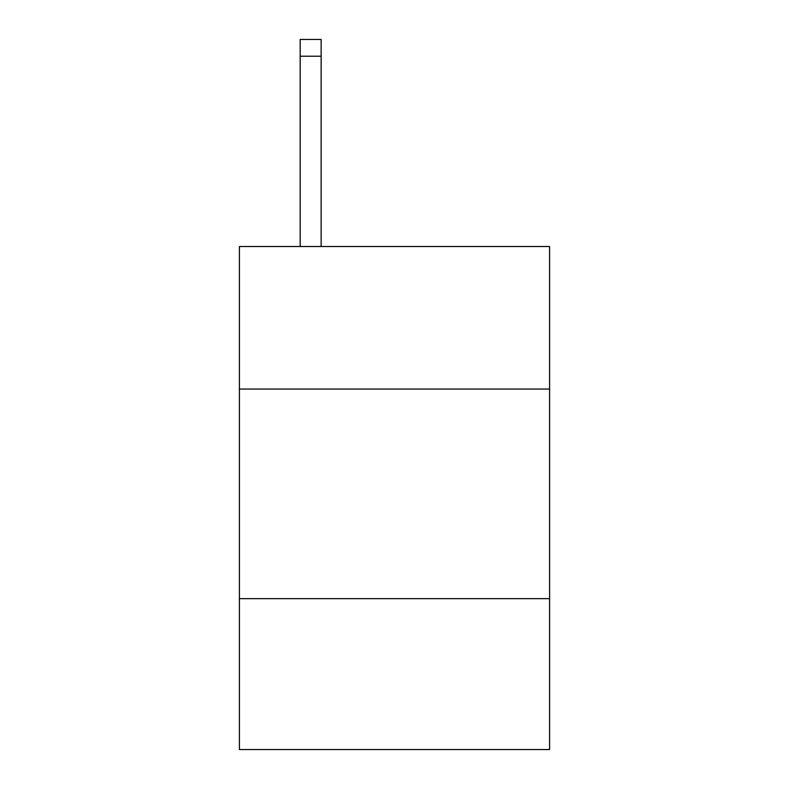 <?xml version="1.0" encoding="UTF-8"?>
<svg xmlns="http://www.w3.org/2000/svg" width="789" height="789" viewBox="0 0 789 789"><rect width="100%" height="100%" fill="white"/><g stroke="black" fill="none" stroke-linecap="round" stroke-linejoin="round"><path stroke-width="1.18" d="M549.598 389.046L549.598 246.523L239.402 246.523L239.402 389.046L549.598 389.046L549.598 749.55L239.402 749.55L239.402 389.046M549.598 598.644L239.402 598.644M321.143 246.523L321.143 56.216L300.185 56.216L300.185 39.45L321.143 39.45L321.143 56.216M300.185 246.523L300.185 56.216"/></g></svg>
